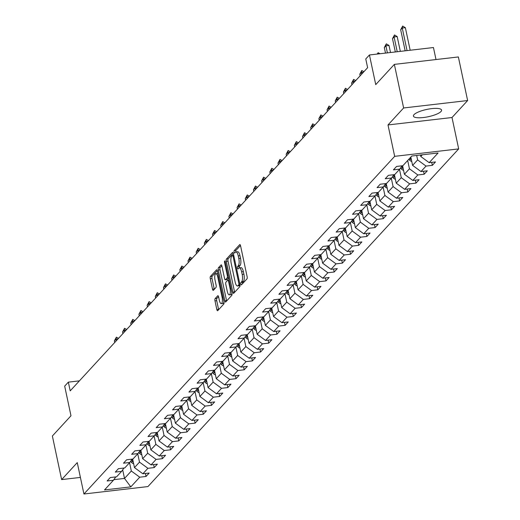 <?xml version="1.0" encoding="UTF-8"?>
<svg xmlns="http://www.w3.org/2000/svg" width="520" height="520" viewBox="0 0 520 520"><rect width="100%" height="100%" fill="white"/><g stroke="black" fill="none" stroke-linecap="round" stroke-linejoin="round"><path stroke-width="0.78" d="M240.877 284.017A1.268 0.416 -96.6 0 0 241.384 284.889A1.268 0.416 -96.6 0 0 241.494 284.824L246.961 278.882A1.814 0.598 -96.6 0 0 247.117 276.614L240.565 245.804A1.814 0.598 -96.6 0 0 239.844 244.562A1.814 0.598 -96.6 0 0 239.688 244.654L234.221 250.594A1.268 0.416 -96.6 0 0 234.111 252.187A1.268 0.416 -96.6 0 0 234.618 253.052A1.268 0.416 -96.6 0 0 234.728 252.993L235.436 252.226A5.798 1.918 -96.6 0 1 235.931 251.94A5.798 1.918 -96.6 0 1 238.244 255.911L238.791 258.479A5.798 1.918 -96.6 0 1 238.31 265.746L237.601 266.513A1.268 0.416 -96.6 0 0 237.497 268.099A1.268 0.416 -96.6 0 0 238.004 268.97A1.268 0.416 -96.6 0 0 238.114 268.911L238.817 268.138A5.798 1.918 -96.6 0 1 239.317 267.858A5.798 1.918 -96.6 0 1 241.631 271.824L242.177 274.391A5.798 1.918 -96.6 0 1 241.696 281.658L240.988 282.432A1.268 0.416 -96.6 0 0 240.877 284.017M440.993 111.52A14.391 3.725 168 0 0 441.578 110.097A14.391 3.725 168 0 0 429.182 108.979A14.391 3.725 168 0 0 414.005 114.653A14.391 3.725 168 0 0 413.419 116.077A14.391 3.725 168 0 0 425.815 117.189A14.391 3.725 168 0 0 440.993 111.52M215.137 298.61A1.814 0.598 -96.6 0 0 214.988 300.885L216.827 309.524A1.814 0.598 -96.6 0 0 217.549 310.765A1.814 0.598 -96.6 0 0 217.705 310.681L223.775 304.077A1.814 0.598 -96.6 0 0 223.925 301.808L217.38 271.005A1.814 0.598 -96.6 0 0 216.658 269.763A1.814 0.598 -96.6 0 0 216.502 269.847L210.425 276.452A1.814 0.598 -96.6 0 0 210.275 278.72L212.498 289.159A1.814 0.598 -96.6 0 0 213.219 290.401A1.814 0.598 -96.6 0 0 213.375 290.31L215.975 287.489A1.814 0.598 -96.6 0 0 216.125 285.22L215.026 280.039A4.843 1.599 -96.6 0 1 215.839 273.728A4.843 1.599 -96.6 0 1 217.776 277.05L222.086 297.329A4.843 1.599 -96.6 0 1 221.273 303.635A4.843 1.599 -96.6 0 1 219.336 300.32L218.614 296.94A1.814 0.598 -96.6 0 0 217.893 295.698A1.814 0.598 -96.6 0 0 217.737 295.789L215.137 298.61L216.866 298.415A1.814 0.598 -96.6 0 0 216.717 300.683L218.556 309.329A1.814 0.598 -96.6 0 0 218.641 309.66M403.624 107.972L387.998 124.95L452.004 117.52L467.63 100.542L403.624 107.972L394.355 64.383L375.739 84.611L369.441 54.964L365.768 58.955L367.621 67.672L70.207 390.865L68.354 382.148L64.681 386.139L70.986 415.779L52.37 436.007L61.633 479.596L80.405 477.418M387.998 124.95L394.667 156.338L83.934 494L77.259 462.618L61.633 479.596M232.83 292.13A1.814 0.598 -96.6 0 0 233.558 293.371A1.814 0.598 -96.6 0 0 233.708 293.286L239.785 286.683A1.814 0.598 -96.6 0 0 239.935 284.414L233.389 253.611A1.814 0.598 -96.6 0 0 232.661 252.369A1.814 0.598 -96.6 0 0 232.505 252.453L226.434 259.058A1.814 0.598 -96.6 0 0 226.285 261.326L232.83 292.13L234.559 291.935A1.814 0.598 -96.6 0 0 234.644 292.266M231.777 295.38L225.706 301.983A1.814 0.598 -96.6 0 1 225.55 302.068A1.814 0.598 -96.6 0 1 224.828 300.827L218.283 270.023A1.814 0.598 -96.6 0 1 218.433 267.755L221.033 264.927A1.814 0.598 -96.6 0 1 221.182 264.843A1.814 0.598 -96.6 0 1 221.91 266.078L224.562 278.57A1.814 0.598 -96.6 0 0 225.29 279.812A1.814 0.598 -96.6 0 0 225.44 279.728L227.169 277.849A1.814 0.598 -96.6 0 0 227.318 275.581L224.556 262.574A1.268 0.416 -96.6 0 1 224.77 260.923A1.268 0.416 -96.6 0 1 225.27 261.794L231.933 293.111A1.814 0.598 -96.6 0 1 231.777 295.38M394.355 64.383L458.367 56.947L467.63 100.542M394.667 156.338L458.679 148.902L147.94 486.571L83.934 494M145.412 473.479L146.042 476.457L149.188 473.038L142.876 473.772L147.907 468.306L154.226 467.571L157.372 464.152L151.053 464.887L156.091 459.413L162.403 458.679L165.548 455.26L159.237 455.995L164.268 450.528L170.586 449.793L173.732 446.375L167.414 447.109L172.452 441.636L178.763 440.901L181.909 437.482L175.597 438.217L180.629 432.744L186.94 432.016L190.086 428.597L183.775 429.325L188.806 423.859L195.124 423.124L198.269 419.705L191.952 420.44L196.989 414.966L203.3 414.238L206.447 410.82L200.135 411.548L205.166 406.081L211.484 405.347L214.63 401.928L208.312 402.662L213.35 397.189L219.661 396.461L222.807 393.042L216.495 393.77L221.526 388.303L227.844 387.569L230.99 384.15L224.672 384.885L229.71 379.412L236.022 378.684L239.167 375.265L232.856 375.993L237.887 370.526L244.205 369.791L247.351 366.373L241.033 367.107L246.071 361.634L252.382 360.9L255.528 357.487L249.217 358.215L254.248 352.749L260.565 352.014L263.712 348.595L257.394 349.329L262.431 343.856L268.743 343.122L271.889 339.703L265.577 340.438L270.608 334.971L276.926 334.237L280.072 330.817L273.754 331.552L278.792 326.079L285.103 325.344L288.249 321.925L281.938 322.66L286.969 317.194L293.28 316.459L296.426 313.04L290.115 313.775L295.146 308.302L301.464 307.567L304.61 304.148L298.292 304.882L303.329 299.416L309.641 298.682L312.786 295.262L306.475 295.997L311.506 290.524L317.824 289.789L320.97 286.37L314.652 287.105L319.69 281.639L326.001 280.904L329.147 277.485L322.836 278.219L327.867 272.747L334.185 272.012L337.331 268.593L331.012 269.328L336.05 263.855L342.362 263.127L345.507 259.708L339.196 260.436L344.227 254.969L350.545 254.234L353.691 250.816L347.373 251.55L352.411 246.077L358.722 245.349L361.868 241.93L355.557 242.658L360.588 237.192L366.906 236.457L370.051 233.038L363.734 233.772L368.771 228.3L375.082 227.572L378.228 224.153L371.917 224.881L376.948 219.414L383.266 218.68L386.412 215.261L380.094 215.995L385.132 210.522L391.443 209.794L394.589 206.375L388.278 207.103L393.309 201.636L399.62 200.902L402.766 197.483L396.454 198.218L401.486 192.744L407.803 192.01L410.95 188.597L404.638 189.326L409.669 183.859L415.981 183.125L419.126 179.706L412.815 180.44L417.846 174.967L424.164 174.233L427.31 170.814L420.992 171.548L426.029 166.082L432.341 165.347L435.487 161.928L429.175 162.662L438.087 152.971L411.794 156.026L402.876 165.711L396.565 166.446L393.419 169.864L399.731 169.13L402.058 165.809M146.042 476.457L139.731 477.191L130.812 486.876L104.52 489.931L113.431 480.246L107.12 480.974L110.266 477.555L116.578 476.827L121.615 471.354L115.297 472.089L118.443 468.669L124.761 467.935L129.792 462.469L123.481 463.197L126.627 459.778L132.938 459.05L137.976 453.576L131.657 454.311L134.803 450.892L141.122 450.157L146.153 444.691L139.841 445.419L142.987 442L149.298 441.272L154.329 435.799L148.018 436.534L151.164 433.115L157.482 432.38L162.513 426.913L156.202 427.642L159.347 424.223L165.659 423.495L170.69 418.022L164.379 418.756L167.525 415.337L173.836 414.603L178.874 409.13L172.556 409.864L175.702 406.445L182.019 405.717L187.05 400.244L180.739 400.978L183.885 397.56L190.197 396.825L195.234 391.352L188.916 392.087L192.062 388.668L198.38 387.933L203.411 382.466L197.1 383.201L200.245 379.782L206.557 379.048L211.594 373.575L205.276 374.309L208.422 370.89L214.74 370.156L219.772 364.689L213.46 365.424L216.606 362.005L222.917 361.27L227.955 355.797L221.637 356.531L224.783 353.113L231.101 352.378L236.132 346.912L229.821 347.646L232.967 344.227L239.278 343.493L244.316 338.019L237.998 338.754L241.144 335.335L247.462 334.601L252.493 329.134L246.181 329.869L249.327 326.45L255.639 325.715L260.676 320.242L254.358 320.976L257.504 317.558L263.822 316.823L268.853 311.356L262.542 312.084L265.688 308.672L271.999 307.938L277.03 302.464L270.719 303.199L273.865 299.78L280.176 299.046L285.214 293.579L278.896 294.307L282.042 290.888L288.36 290.16L293.391 284.687L287.079 285.422L290.225 282.002L296.536 281.268L301.574 275.802L295.256 276.53L298.402 273.111L304.72 272.382L309.751 266.909L303.44 267.644L306.586 264.225L312.897 263.49L317.935 258.024L311.617 258.752L314.762 255.333L321.081 254.605L326.111 249.132L319.8 249.867L322.946 246.447L329.257 245.713L334.295 240.247L327.977 240.975L331.123 237.556L337.441 236.828L342.472 231.355L336.161 232.089L339.307 228.67L345.618 227.936L350.656 222.463L344.338 223.197L347.484 219.778L353.801 219.044L358.832 213.577L352.521 214.311L355.667 210.893L361.978 210.158L367.016 204.685L360.698 205.419L363.844 202L370.162 201.266L375.193 195.8L368.882 196.534L372.028 193.115L378.339 192.381L383.37 186.908L377.059 187.642L380.204 184.223L386.516 183.489L391.553 178.022L385.236 178.756L388.382 175.338L394.7 174.603L399.731 169.13M137.742 453.83L139.503 462.131L134.472 467.603L132.659 459.082M134.472 467.603L142.876 473.772M139.503 462.131L147.907 468.306M121.615 471.354L123.935 468.032M145.919 444.938L147.687 453.245L142.649 458.712L140.842 450.19M142.649 458.712L151.053 464.887M147.687 453.245L156.091 459.413M129.792 462.469L132.119 459.141M154.102 436.053L155.863 444.353L150.833 449.826L149.019 441.304M150.833 449.826L159.237 455.995M155.863 444.353L164.268 450.528M137.976 453.576L140.296 450.255M162.279 427.161L164.047 435.468L159.01 440.934L157.203 432.413M159.01 440.934L167.414 447.109M164.047 435.468L172.452 441.636M146.153 444.691L148.473 441.363M170.463 418.275L172.224 426.575L167.193 432.049L165.38 423.527M167.193 432.049L175.597 438.217M172.224 426.575L180.629 432.744M154.329 435.799L156.656 432.478M178.639 409.383L180.408 417.69L175.37 423.156L173.563 414.635M175.37 423.156L183.775 429.325M180.408 417.69L188.806 423.859M162.513 426.913L164.834 423.585M186.823 400.498L188.584 408.798L183.553 414.271L181.74 405.743M183.553 414.271L191.952 420.44M188.584 408.798L196.989 414.966M170.69 418.022L173.017 414.7M195 391.606L196.768 399.906L191.731 405.379L189.924 396.857M191.731 405.379L200.135 411.548M196.768 399.906L205.166 406.081M178.874 409.13L181.194 405.808M203.183 382.72L204.945 391.021L199.914 396.494L198.1 387.966M199.914 396.494L208.312 402.662M204.945 391.021L213.35 397.189M187.05 400.244L189.378 396.923M211.361 373.828L213.129 382.129L208.091 387.601L206.284 379.08M208.091 387.601L216.495 393.77M213.129 382.129L221.526 388.303M195.234 391.352L197.555 388.031M219.544 364.943L221.306 373.243L216.275 378.709L214.461 370.188M216.275 378.709L224.672 384.885M221.306 373.243L229.71 379.412M203.411 382.466L205.738 379.145M227.721 356.05L229.489 364.351L224.452 369.824L222.638 361.303M224.452 369.824L232.856 375.993M229.489 364.351L237.887 370.526M211.594 373.575L213.915 370.253M235.905 347.165L237.666 355.466L232.635 360.932L230.822 352.411M232.635 360.932L241.033 367.107M237.666 355.466L246.071 361.634M219.772 364.689L222.099 361.368M244.082 338.273L245.843 346.574L240.812 352.047L238.999 343.525M240.812 352.047L249.217 358.215M245.843 346.574L254.248 352.749M227.955 355.797L230.275 352.476M252.258 329.381L254.026 337.688L248.995 343.154L247.182 334.633M248.995 343.154L257.394 349.329M254.026 337.688L262.431 343.856M236.132 346.912L238.459 343.59M260.442 320.495L262.204 328.796L257.173 334.269L255.359 325.748M257.173 334.269L265.577 340.438M262.204 328.796L270.608 334.971M244.316 338.019L246.636 334.698M268.619 311.603L270.387 319.911L265.35 325.377L263.543 316.856M265.35 325.377L273.754 331.552M270.387 319.911L278.792 326.079M252.493 329.134L254.813 325.806M276.803 302.718L278.564 311.019L273.533 316.492L271.719 307.97M273.533 316.492L281.938 322.66M278.564 311.019L286.969 317.194M260.676 320.242L262.997 316.921M284.98 293.826L286.748 302.133L281.71 307.6L279.903 299.078M281.71 307.6L290.115 313.775M286.748 302.133L295.146 308.302M268.853 311.356L271.173 308.029M293.163 284.94L294.925 293.241L289.894 298.714L288.08 290.192M289.894 298.714L298.292 304.882M294.925 293.241L303.329 299.416M277.03 302.464L279.357 299.143M301.34 276.048L303.108 284.356L298.07 289.822L296.264 281.3M298.07 289.822L306.475 295.997M303.108 284.356L311.506 290.524M285.214 293.579L287.534 290.251M309.524 267.163L311.285 275.464L306.254 280.937L304.44 272.415M306.254 280.937L314.652 287.105M311.285 275.464L319.69 281.639M293.391 284.687L295.718 281.365M317.7 258.271L319.469 266.578L314.431 272.044L312.624 263.523M314.431 272.044L322.836 278.219M319.469 266.578L327.867 272.747M301.574 275.802L303.894 272.474M325.884 249.386L327.646 257.686L322.615 263.159L320.801 254.638M322.615 263.159L331.012 269.328M327.646 257.686L336.05 263.855M309.751 266.909L312.078 263.588M334.061 240.494L335.829 248.8L330.792 254.267L328.978 245.745M330.792 254.267L339.196 260.436M335.829 248.8L344.227 254.969M317.935 258.024L320.255 254.696M342.245 231.608L344.006 239.909L338.975 245.381L337.162 236.853M338.975 245.381L347.373 251.55M344.006 239.909L352.411 246.077M326.111 249.132L328.439 245.811M350.422 222.716L352.183 231.017L347.152 236.489L345.339 227.968M347.152 236.489L355.557 242.658M352.183 231.017L360.588 237.192M334.295 240.247L336.615 236.919M358.599 213.831L360.366 222.131L355.335 227.604L353.522 219.076M355.335 227.604L363.734 233.772M360.366 222.131L368.771 228.3M342.472 231.355L344.799 228.033M366.782 204.939L368.543 213.239L363.512 218.712L361.699 210.191M363.512 218.712L371.917 224.881M368.543 213.239L376.948 219.414M350.656 222.463L352.976 219.141M374.959 196.053L376.727 204.353L371.69 209.82L369.882 201.299M371.69 209.82L380.094 215.995M376.727 204.353L385.132 210.522M358.832 213.577L361.153 210.256M383.143 187.161L384.904 195.462L379.873 200.935L378.06 192.413M379.873 200.935L388.278 207.103M384.904 195.462L393.309 201.636M367.016 204.685L369.337 201.364M391.32 178.275L393.088 186.576L388.05 192.042L386.243 183.521M388.05 192.042L396.454 198.218M393.088 186.576L401.486 192.744M375.193 195.8L377.513 192.478M399.503 169.383L401.265 177.684L396.234 183.157L394.42 174.636M396.234 183.157L404.638 189.326M401.265 177.684L409.669 183.859M383.37 186.908L385.697 183.586M407.68 160.492L409.448 168.799L404.411 174.265L402.603 165.744M404.411 174.265L412.815 180.44M409.448 168.799L417.846 174.967M391.553 178.022L393.874 174.701M416.683 155.46L417.625 159.906L412.594 165.38L410.826 157.073M412.594 165.38L420.992 171.548M417.625 159.906L426.029 166.082M422.325 154.804L420.771 156.488L420.459 155.019M420.771 156.488L429.175 162.662M436 59.547L433.453 47.535L369.441 54.964M452.004 117.52L458.679 148.902M79.41 380.861L68.354 382.148M122.681 469.826L124.508 478.426L131.326 471.022L129.558 462.716M113.835 479.668L124.508 478.426L130.812 486.876M131.326 471.022L139.731 477.191M113.431 480.246L115.759 476.918M431.71 162.363L432.341 165.347M423.527 171.256L424.164 174.233M415.35 180.141L415.981 183.125M407.166 189.033L407.803 192.01M398.99 197.925L399.62 200.902M390.812 206.811L391.443 209.794M382.629 215.703L383.266 218.68M374.452 224.588L375.082 227.572M366.269 233.48L366.906 236.457M358.091 242.365L358.722 245.349M349.908 251.258L350.545 254.234M341.731 260.143L342.362 263.127M333.548 269.035L334.185 272.012M325.37 277.921L326.001 280.904M317.187 286.812L317.824 289.789M309.01 295.698L309.641 298.682M300.827 304.59L301.464 307.567M292.65 313.476L293.28 316.459M284.472 322.368L285.103 325.344M276.289 331.253L276.926 334.237M268.112 340.145L268.743 343.122M259.928 349.031L260.565 352.014M251.752 357.923L252.382 360.9M243.568 366.815L244.205 369.791M235.391 375.7L236.022 378.684M227.208 384.592L227.844 387.569M219.031 393.478L219.661 396.461M210.847 402.37L211.484 405.347M202.67 411.255L203.3 414.238M194.487 420.147L195.124 423.124M186.31 429.032L186.94 432.016M178.133 437.925L178.763 440.901M169.949 446.81L170.586 449.793M161.772 455.702L162.403 458.679M153.589 464.588L154.226 467.571M242.58 283.647A1.268 0.416 -96.6 0 1 242.717 282.23L243.425 281.457A5.798 1.918 -96.6 0 0 243.906 274.19L242.177 274.391M239.317 267.858L241.046 267.657A5.798 1.918 -96.6 0 1 243.36 271.628L243.906 274.19M235.931 251.94L237.66 251.739A5.798 1.918 -96.6 0 1 239.98 255.71L240.526 258.278A5.798 1.918 -96.6 0 1 240.039 265.544L239.33 266.312A1.268 0.416 -96.6 0 0 239.219 267.878M240.481 245.472L235.95 250.393A1.268 0.416 -96.6 0 0 235.839 251.96M233.305 253.273L228.163 258.856A1.814 0.598 -96.6 0 0 228.014 261.125L234.559 291.935M238.706 284.901A1.268 0.416 -96.6 0 0 238.817 283.315L233.064 256.276A1.268 0.416 -96.6 0 0 232.557 255.405A1.268 0.416 -96.6 0 0 232.453 255.469L231.706 256.276A5.798 1.918 -96.6 0 0 231.225 263.543L235.15 282.029A5.798 1.918 -96.6 0 0 237.464 285.994A5.798 1.918 -96.6 0 0 237.958 285.714L238.706 284.901L239.993 284.752M237.464 285.994L239.194 285.792A5.798 1.918 -96.6 0 0 239.694 285.512L237.958 285.714M240.039 285.142L239.694 285.512M221.826 265.746L220.161 267.553A1.814 0.598 -96.6 0 0 220.012 269.822L226.558 300.632A1.814 0.598 -96.6 0 0 226.642 300.963M226.85 279.565A1.814 0.598 -96.6 0 0 227.019 279.611A1.814 0.598 -96.6 0 0 227.175 279.526L228.69 277.875M227.318 291.538A4.843 1.599 -96.6 0 0 229.255 294.853A4.843 1.599 -96.6 0 0 230.074 288.548L228.553 281.398A1.814 0.598 -96.6 0 0 227.832 280.163A1.814 0.598 -96.6 0 0 227.675 280.248L225.953 282.12A1.814 0.598 -96.6 0 0 225.803 284.394L227.318 291.538M229.255 294.853L230.984 294.651A4.843 1.599 -96.6 0 0 231.94 293.15M218.53 296.608L216.866 298.415M221.273 303.635L223.002 303.44A4.843 1.599 -96.6 0 0 223.951 301.938M217.932 273.605A4.843 1.599 -96.6 0 0 217.575 273.533L215.839 273.728M217.295 270.667L212.16 276.25A1.814 0.598 -96.6 0 0 212.004 278.519L214.227 288.958A1.814 0.598 -96.6 0 0 214.311 289.296M410.163 50.239L405.366 27.69L402.253 28.047L400.679 29.757L405.158 50.824M400.679 29.757L402.675 26.059L405.366 27.69M407.05 50.602L402.253 28.047L402.675 26.059M411.769 161.519A4.888 4.439 -137.4 0 1 409.578 160.102L408.804 159.276M411.067 158.184L410.429 157.508M409.799 158.191L410.572 159.016A4.888 4.439 42.6 0 0 411.392 159.738M400.335 51.383L397.189 36.576L394.075 36.94L392.503 38.649L395.33 51.961M392.503 38.649L394.498 34.951L397.189 36.576M397.222 51.74L394.075 36.94L394.498 34.951M403.591 170.404A4.888 4.439 -137.4 0 1 401.394 168.987L400.504 168.031M402.883 167.076L401.901 166.03M401.362 166.803L402.396 167.908A4.888 4.439 42.6 0 0 403.215 168.623M390.507 52.52L389.006 45.468L385.892 45.825L384.319 47.535L385.502 53.105M384.319 47.535L386.315 43.836L389.006 45.468M387.394 52.884L385.892 45.825L386.315 43.836M395.415 179.296A4.888 4.439 -137.4 0 1 393.218 177.879L392.321 176.924M394.706 175.962L393.725 174.915M393.178 175.695L394.212 176.794A4.888 4.439 42.6 0 0 395.031 177.515M377.143 54.074L378.137 52.728L380.029 53.736M377.871 53.989L378.137 52.728M387.231 188.181A4.888 4.439 -137.4 0 1 385.034 186.771L384.144 185.809M386.522 184.853L385.541 183.807M385.001 184.581L386.035 185.686A4.888 4.439 42.6 0 0 386.854 186.4M379.054 197.073A4.888 4.439 -137.4 0 1 376.857 195.656L375.96 194.701M378.346 193.739L377.364 192.692M376.818 193.472L377.851 194.578A4.888 4.439 42.6 0 0 378.671 195.292M363.409 72.254L361.354 72.495L359.781 74.204L360.126 75.823M359.781 74.204L361.777 70.505L363.916 71.702M361.699 74.113L361.354 72.495L361.777 70.505M370.871 205.959A4.888 4.439 -137.4 0 1 368.674 204.549L367.783 203.587M370.162 202.631L369.187 201.584M368.641 202.358L369.675 203.463A4.888 4.439 42.6 0 0 370.494 204.178M355.225 81.146L353.171 81.386L351.598 83.096L351.943 84.715M351.598 83.096L353.594 79.391L355.732 80.594M353.516 83.005L353.171 81.386L353.594 79.391M362.694 214.851A4.888 4.439 -137.4 0 1 360.497 213.434L359.6 212.478M361.985 211.523L361.004 210.47M360.464 211.25L361.491 212.355A4.888 4.439 42.6 0 0 362.31 213.07M347.048 90.031L344.994 90.272L343.421 91.981L343.766 93.6M343.421 91.981L345.416 88.283L347.555 89.479M345.339 91.891L344.994 90.272L345.416 88.283M354.51 223.737A4.888 4.439 -137.4 0 1 352.32 222.326L351.423 221.364M353.801 220.409L352.826 219.362M352.281 220.136L353.314 221.24A4.888 4.439 42.6 0 0 354.133 221.956M338.865 98.924L336.81 99.164L335.238 100.874L335.582 102.492M335.238 100.874L337.233 97.169L339.372 98.371M337.155 100.783L336.81 99.164L337.233 97.169M346.333 232.629A4.888 4.439 -137.4 0 1 344.136 231.212L343.239 230.256M345.625 229.3L344.643 228.248M344.103 229.028L345.131 230.133A4.888 4.439 42.6 0 0 345.956 230.847M330.688 107.809L328.633 108.049L327.061 109.759L327.405 111.377M327.061 109.759L329.056 106.06L331.195 107.257M328.978 109.668L328.633 108.049L329.056 106.06M338.15 241.52A4.888 4.439 -137.4 0 1 335.959 240.103L335.062 239.142M337.441 238.186L336.466 237.139M335.92 237.913L336.954 239.018A4.888 4.439 42.6 0 0 337.772 239.733M322.504 116.701L320.45 116.942L318.877 118.651L319.221 120.27M318.877 118.651L320.873 114.953L323.017 116.148M320.794 118.56L320.45 116.942L320.873 114.953M329.972 250.406A4.888 4.439 -137.4 0 1 327.776 248.989L326.878 248.034M329.264 247.078L328.283 246.025M327.743 246.805L328.77 247.91A4.888 4.439 42.6 0 0 329.596 248.625M314.327 125.593L312.273 125.827L310.7 127.537L311.044 129.155M310.7 127.537L312.695 123.838L314.834 125.041M312.618 127.445L312.273 125.827L312.695 123.838M321.789 259.298A4.888 4.439 -137.4 0 1 319.599 257.881L318.702 256.919M321.081 255.964L320.106 254.917M319.56 255.691L320.593 256.796A4.888 4.439 42.6 0 0 321.412 257.511M306.144 134.478L304.096 134.719L302.523 136.428L302.861 138.047M302.523 136.428L304.519 132.73L306.657 133.926M304.434 136.338L304.096 134.719L304.519 132.73M313.612 268.183A4.888 4.439 -137.4 0 1 311.415 266.767L310.525 265.811M312.904 264.856L311.922 263.803M311.382 264.583L312.416 265.688A4.888 4.439 42.6 0 0 313.235 266.403M297.967 143.37L295.913 143.605L294.339 145.314L294.684 146.933M294.339 145.314L296.335 141.615L298.474 142.818M296.257 145.223L295.913 143.605L296.335 141.615M305.428 277.075A4.888 4.439 -137.4 0 1 303.238 275.659L302.341 274.697M304.726 273.741L303.745 272.695M303.199 273.468L304.233 274.573A4.888 4.439 42.6 0 0 305.052 275.288M289.783 152.256L287.736 152.497L286.163 154.206L286.507 155.825M286.163 154.206L288.158 150.508L290.297 151.703M288.08 154.115L287.736 152.497L288.158 150.508M297.252 285.961A4.888 4.439 -137.4 0 1 295.055 284.544L294.164 283.589M296.543 282.633L295.562 281.58M295.022 282.36L296.056 283.465A4.888 4.439 42.6 0 0 296.875 284.18M281.606 161.148L279.552 161.382L277.979 163.091L278.324 164.71M277.979 163.091L279.975 159.393L282.113 160.595M279.897 163.001L279.552 161.382L279.975 159.393M289.075 294.853A4.888 4.439 -137.4 0 1 286.877 293.436L285.981 292.474M288.366 291.519L287.385 290.472M286.839 291.245L287.872 292.351A4.888 4.439 42.6 0 0 288.691 293.072M273.429 170.034L271.375 170.274L269.802 171.983L270.147 173.602M269.802 171.983L271.798 168.285L273.936 169.481M271.719 171.893L271.375 170.274L271.798 168.285M280.891 303.739A4.888 4.439 -137.4 0 1 278.694 302.322L277.803 301.366M280.183 300.411L279.201 299.358M278.661 300.137L279.695 301.243A4.888 4.439 42.6 0 0 280.514 301.958M265.245 178.925L263.192 179.16L261.619 180.869L261.963 182.488M261.619 180.869L263.614 177.171L265.752 178.373M263.536 180.778L263.192 179.16L263.614 177.171M272.714 312.631A4.888 4.439 -137.4 0 1 270.517 311.214L269.62 310.252M272.006 309.296L271.024 308.25M270.478 309.023L271.512 310.128A4.888 4.439 42.6 0 0 272.331 310.85M257.069 187.811L255.014 188.052L253.442 189.761L253.786 191.38M253.442 189.761L255.437 186.062L257.575 187.258M255.359 189.67L255.014 188.052L255.437 186.062M264.531 321.516A4.888 4.439 -137.4 0 1 262.334 320.099L261.443 319.144M263.822 318.188L262.847 317.135M262.301 317.915L263.334 319.02A4.888 4.439 42.6 0 0 264.154 319.735M248.885 196.703L246.831 196.937L245.258 198.647L245.603 200.265M245.258 198.647L247.254 194.948L249.392 196.15M247.175 198.556L246.831 196.937L247.254 194.948M256.353 330.408A4.888 4.439 -137.4 0 1 254.156 328.991L253.26 328.036M255.645 327.074L254.664 326.027M254.124 326.8L255.151 327.906A4.888 4.439 42.6 0 0 255.97 328.627M240.708 205.589L238.654 205.829L237.081 207.539L237.425 209.157M237.081 207.539L239.077 203.84L241.215 205.036M238.999 207.447L238.654 205.829L239.077 203.84M248.17 339.293A4.888 4.439 -137.4 0 1 245.98 337.876L245.083 336.921M247.462 335.966L246.487 334.919M245.941 335.693L246.974 336.798A4.888 4.439 42.6 0 0 247.793 337.512M232.525 214.481L230.471 214.714L228.897 216.424L229.242 218.042M228.897 216.424L230.893 212.725L233.031 213.928M230.815 216.333L230.471 214.714L230.893 212.725M239.993 348.185A4.888 4.439 -137.4 0 1 237.796 346.769L236.899 345.813M239.285 344.851L238.303 343.804M237.764 344.578L238.791 345.683A4.888 4.439 42.6 0 0 239.609 346.404M224.347 223.366L222.294 223.607L220.721 225.316L221.065 226.935M220.721 225.316L222.716 221.618L224.855 222.814M222.638 225.225L222.294 223.607L222.716 221.618M231.81 357.071A4.888 4.439 -137.4 0 1 229.619 355.661L228.722 354.699M231.101 353.743L230.126 352.697M229.58 353.47L230.614 354.575A4.888 4.439 42.6 0 0 231.433 355.29M216.164 232.258L214.11 232.499L212.537 234.202L212.881 235.827M212.537 234.202L214.533 230.503L216.678 231.706M214.455 234.117L214.11 232.499L214.533 230.503M223.633 365.963A4.888 4.439 -137.4 0 1 221.436 364.546L220.539 363.591M222.924 362.629L221.942 361.582M221.403 362.362L222.43 363.46A4.888 4.439 42.6 0 0 223.256 364.182M207.987 241.144L205.933 241.384L204.36 243.094L204.705 244.712M204.36 243.094L206.356 239.395L208.494 240.591M206.278 243.003L205.933 241.384L206.356 239.395M215.449 374.849A4.888 4.439 -137.4 0 1 213.258 373.438L212.362 372.476M214.74 371.521L213.766 370.474M213.219 371.248L214.253 372.353A4.888 4.439 42.6 0 0 215.072 373.068M199.803 250.036L197.756 250.276L196.183 251.986L196.521 253.604M196.183 251.986L198.178 248.281L200.317 249.483M198.094 251.894L197.756 250.276L198.178 248.281M207.272 383.74A4.888 4.439 -137.4 0 1 205.075 382.324L204.185 381.368M206.564 380.413L205.582 379.36M205.042 380.14L206.076 381.245A4.888 4.439 42.6 0 0 206.895 381.959M191.627 258.921L189.572 259.161L188 260.871L188.344 262.49M188 260.871L189.995 257.173L192.133 258.369M189.917 260.78L189.572 259.161L189.995 257.173M199.089 392.626A4.888 4.439 -137.4 0 1 196.898 391.216L196.001 390.254M198.386 389.298L197.405 388.251M196.859 389.025L197.893 390.13A4.888 4.439 42.6 0 0 198.712 390.845M183.443 267.813L181.395 268.053L179.822 269.763L180.167 271.382M179.822 269.763L181.818 266.058L183.957 267.261M181.74 269.672L181.395 268.053L181.818 266.058M190.911 401.518A4.888 4.439 -137.4 0 1 188.714 400.101L187.824 399.146M190.203 398.19L189.222 397.137M188.682 397.917L189.716 399.022A4.888 4.439 42.6 0 0 190.535 399.737M175.266 276.699L173.212 276.939L171.639 278.649L171.983 280.267M171.639 278.649L173.635 274.95L175.773 276.146M173.556 278.558L173.212 276.939L173.635 274.95M182.734 410.41A4.888 4.439 -137.4 0 1 180.537 408.993L179.641 408.031M182.026 407.075L181.044 406.029M180.499 406.803L181.532 407.907A4.888 4.439 42.6 0 0 182.351 408.623M167.089 285.591L165.035 285.831L163.462 287.541L163.806 289.159M163.462 287.541L165.458 283.842L167.596 285.038M165.38 287.45L165.035 285.831L165.458 283.842M174.551 419.296A4.888 4.439 -137.4 0 1 172.354 417.879L171.464 416.923M173.843 415.968L172.861 414.915M172.322 415.695L173.355 416.8A4.888 4.439 42.6 0 0 174.174 417.515M158.906 294.483L156.852 294.717L155.279 296.426L155.623 298.044M155.279 296.426L157.274 292.728L159.412 293.93M157.196 296.335L156.852 294.717L157.274 292.728M166.374 428.188A4.888 4.439 -137.4 0 1 164.177 426.771L163.28 425.809M165.666 424.853L164.684 423.807M164.138 424.58L165.172 425.685A4.888 4.439 42.6 0 0 165.99 426.4M150.728 303.368L148.674 303.608L147.102 305.318L147.446 306.937M147.102 305.318L149.097 301.62L151.236 302.815M149.019 305.227L148.674 303.608L149.097 301.62M158.191 437.073A4.888 4.439 -137.4 0 1 155.994 435.656L155.103 434.7M157.482 433.745L156.501 432.692M155.961 433.472L156.995 434.577A4.888 4.439 42.6 0 0 157.814 435.292M142.545 312.26L140.491 312.494L138.918 314.204L139.263 315.822M138.918 314.204L140.913 310.505L143.052 311.708M140.835 314.113L140.491 312.494L140.913 310.505M150.013 445.965A4.888 4.439 -137.4 0 1 147.816 444.548L146.919 443.586M149.305 442.631L148.323 441.584M147.784 442.357L148.811 443.463A4.888 4.439 42.6 0 0 149.63 444.178M134.368 321.146L132.314 321.386L130.741 323.096L131.085 324.714M130.741 323.096L132.737 319.397L134.875 320.593M132.659 323.005L132.314 321.386L132.737 319.397M141.83 454.851A4.888 4.439 -137.4 0 1 139.64 453.434L138.743 452.478M141.122 451.522L140.147 450.469M139.601 451.25L140.634 452.354A4.888 4.439 42.6 0 0 141.453 453.07M126.184 330.038L124.13 330.272L122.558 331.981L122.902 333.6M122.558 331.981L124.553 328.283L126.692 329.485M124.475 331.89L124.13 330.272L124.553 328.283M133.653 463.743A4.888 4.439 -137.4 0 1 131.456 462.325L130.559 461.363M132.945 460.408L131.963 459.362M131.423 460.135L132.451 461.24A4.888 4.439 42.6 0 0 133.269 461.955M118.008 338.923L115.953 339.163L114.38 340.873L114.725 342.491M114.38 340.873L116.376 337.175L118.515 338.371M116.298 340.782L115.953 339.163L116.376 337.175M243.425 281.457L241.696 281.658M243.36 271.628L241.631 271.824M239.33 266.312L237.601 266.513M240.039 265.544L238.31 265.746M240.526 258.278L238.791 258.479M239.98 255.71L238.244 255.911M235.95 250.393L234.221 250.594M240.013 244.614L239.688 244.654M242.717 282.23L240.988 282.432M228.014 261.125L226.285 261.326M228.163 258.856L226.434 259.058M232.837 252.415L232.505 252.453M239.681 283.212L238.817 283.315M233.928 256.172L233.064 256.276M233.747 255.314L232.681 255.444M226.558 300.632L224.828 300.827M220.012 269.822L218.283 270.023M220.161 267.553L218.433 267.755M221.358 264.888L221.033 264.927M227.175 279.526L225.44 279.728M228.65 277.68L227.169 277.849M228.183 275.483L227.318 275.581M225.42 262.476L224.556 262.574M230.939 288.444L230.074 288.548M229.417 281.3L228.553 281.398M229.158 280.079L228 280.209M218.062 295.75L217.737 295.789M222.957 297.226L222.086 297.329M218.641 276.945L217.776 277.05M214.227 288.958L212.498 289.159M212.004 278.519L210.275 278.72M212.16 276.25L210.425 276.452M216.827 269.815L216.502 269.847M218.556 309.329L216.827 309.524M216.717 300.683L214.988 300.885M409.578 160.102L410.572 159.016M401.394 168.987L402.396 167.908M393.218 177.879L394.212 176.794M385.034 186.771L386.035 185.686M376.857 195.656L377.851 194.578M368.674 204.549L369.675 203.463M360.497 213.434L361.491 212.355M352.32 222.326L353.314 221.24M344.136 231.212L345.131 230.133M335.959 240.103L336.954 239.018M327.776 248.989L328.77 247.91M319.599 257.881L320.593 256.796M311.415 266.767L312.416 265.688M303.238 275.659L304.233 274.573M295.055 284.544L296.056 283.465M286.877 293.436L287.872 292.351M278.694 302.322L279.695 301.243M270.517 311.214L271.512 310.128M262.334 320.099L263.334 319.02M254.156 328.991L255.151 327.906M245.98 337.876L246.974 336.798M237.796 346.769L238.791 345.683M229.619 355.661L230.614 354.575M221.436 364.546L222.43 363.46M213.258 373.438L214.253 372.353M205.075 382.324L206.076 381.245M196.898 391.216L197.893 390.13M188.714 400.101L189.716 399.022M180.537 408.993L181.532 407.907M172.354 417.879L173.355 416.8M164.177 426.771L165.172 425.685M155.994 435.656L156.995 434.577M147.816 444.548L148.811 443.463M139.64 453.434L140.634 452.354M131.456 462.325L132.451 461.24M233.74 255.268L232.557 255.405M227.019 279.611L225.29 279.812M229.144 280.007L227.832 280.163"/></g></svg>
